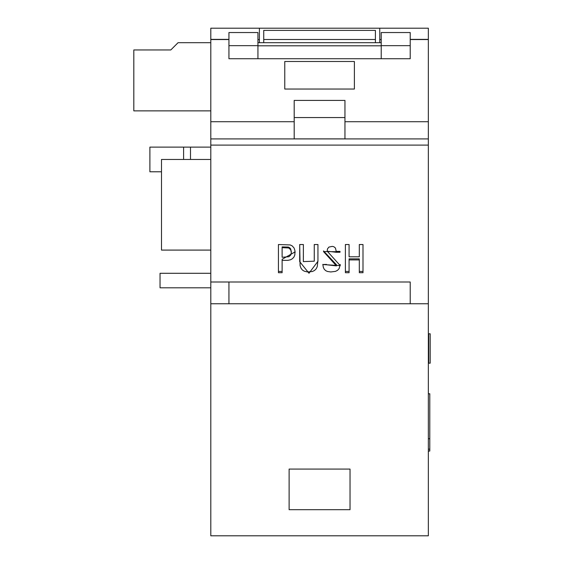 <?xml version="1.0" encoding="UTF-8"?>
<svg xmlns="http://www.w3.org/2000/svg" width="564" height="564" viewBox="0 0 564 564"><rect width="100%" height="100%" fill="white"/><g stroke="black" fill="none" stroke-linecap="round" stroke-linejoin="round"><path stroke-width="0.85" d="M430.184 334.191L430.184 363.075M428.732 334.191L428.732 363.075M430.184 363.16L428.732 363.16L430.184 363.167M430.184 333.789L428.732 333.789M161.494 171.78L149.89 171.78L149.89 147.126L210.802 147.126M410.218 303.756L410.218 282L210.802 282L210.802 28.2L259.391 28.2L259.391 42.702M410.218 282L210.802 282L210.802 535.8L428.344 535.8L428.344 145.11L210.802 145.11M228.935 58.726L228.935 56.428L228.935 58.726L410.218 58.726L410.218 56.428L410.218 58.726M317.948 244.529L317.948 261.301L308.994 273.244L299.688 261.647L299.695 244.529L303.383 244.529L303.34 261.597L314.275 261.195L314.254 244.529L317.948 244.529M349.081 272.701L345.387 272.701L345.387 244.529L349.081 244.529L349.081 256.796L359.31 256.796L359.31 244.529L362.997 244.529L362.997 272.701L359.31 272.701L359.31 259.912L349.081 259.912L349.081 272.701M336.158 252.263L327.233 251.213L340.261 265.63L322.798 264.558L326.493 264.382L326.486 264.763L336.447 265.884L323.496 251.558L340.029 251.748L340.014 252.263L336.158 252.263M282.12 272.701L278.433 272.701L278.433 244.529L290.185 244.938L292.159 245.869L294.07 247.97L294.93 250.627L294.845 254.857L293.992 256.987L292.434 258.707L290.509 259.778L288.042 260.328L282.12 260.378L282.12 272.701M428.344 145.11L428.344 121.718L344.957 121.718L344.957 100.42L294.197 100.42L294.197 121.718L210.802 121.718M428.344 121.718L428.344 39.381L410.218 39.381M284.771 61.483L284.771 89.041L354.382 89.041L354.382 61.483L284.771 61.483L284.771 89.041M428.344 138.913L210.802 138.913M294.197 121.718L294.197 138.878L344.957 138.878L344.957 121.718M381.215 45.804L257.938 45.804M381.215 42.702L257.938 42.702M354.382 89.041L354.382 61.483M190.498 159.45L190.498 147.126M345.387 244.529L345.387 271.446L349.081 271.446M349.081 259.912L349.081 258.855L359.31 258.855L359.31 259.912M359.31 271.446L362.997 271.446L362.997 244.529M359.31 244.529L359.31 255.802M349.081 255.802L349.081 244.529M336.158 251.685L336.165 252.08M322.827 264.382L323.306 267.244L324.159 269.12L325.639 270.621L327.353 271.439L330.751 271.968L335.495 271.369L337.526 270.325L339.077 268.683L340.205 264.812M327.247 250.275L327.501 248.851L328.925 247.074L332.302 246.39L333.881 246.736L335.46 248.061L336.165 251.199M340.014 252.263L340.014 251.375L336.165 251.375M323.51 250.924L336.447 264.727L336.447 265.884M299.695 244.529L300.09 265.679L301 268.189L302.346 269.98L304.299 271.206L307.38 271.926L312.336 271.531L314.508 270.487L316.192 268.809L317.25 266.659L317.948 260.244M314.254 244.529L314.261 259.51M303.361 260.42L303.383 244.987M282.12 247.674L282.12 257.262L288.93 256.726L290.756 254.998L291.32 252.51L290.7 249.76L288.683 247.956L282.12 247.674L282.12 246.912L288.359 247.067L289.699 247.765L290.671 248.893L291.32 251.777M278.433 244.529L278.433 271.446L282.12 271.446M282.12 260.378L282.12 259.313L295.057 251.882M344.957 117.573L294.197 117.573M228.935 56.428L228.935 32.55L257.938 32.55L257.938 58.726M381.215 58.726L381.215 32.55L410.218 32.55L410.218 56.428M210.802 250.092L161.494 250.092L161.494 159.45L210.802 159.45M263.74 42.702L263.74 30.378L375.412 30.378L375.412 42.702M259.391 28.2L428.344 28.2L428.344 39.381M350.032 509.694L289.12 509.694L289.12 469.086L350.032 469.086L350.032 509.694M210.802 273.3L160.042 273.3L160.042 287.802L210.802 287.802M228.935 303.756L228.935 282M210.802 110.868L133.816 110.868L133.816 49.956L170.8 49.956L178.048 42.702L210.802 42.702M210.802 303.756L428.344 303.756M257.938 39.565L259.391 39.565M379.762 28.2L379.762 39.565L381.215 39.565M379.762 39.565L379.762 42.702M381.215 45.656L410.218 45.656M228.935 45.656L257.938 45.656M428.344 393.757L429.796 393.757L429.796 438.714L428.344 438.714M428.344 451.01L429.796 451.01L428.344 451.179M429.796 451.01L429.796 449.156L428.344 449.156M429.796 449.156L429.796 438.714M428.344 39.558L410.218 39.558M228.935 39.558L210.802 39.558M183.596 159.45L183.596 147.126M263.74 39.508L375.412 39.508M228.935 39.381L210.802 39.381M340.212 264.467L340.212 265.63M327.247 250.353L327.247 251.213M299.695 248.216L299.695 249.013M299.695 253.356L299.695 254.293M299.695 257.917L299.695 258.961M299.688 260.547L299.688 261.647M317.948 260.208L317.948 261.301M317.948 257.6L317.948 258.636M317.948 252.594L317.948 253.511M317.948 247.49L317.948 248.273M314.254 246.362L314.254 247.11M314.261 251.431L314.261 252.319M314.254 257.078L314.254 258.108M303.39 256.063L303.39 257.064M303.383 250.952L303.383 251.826M303.383 246.679L303.383 247.434M295.085 251.727L295.085 252.63M291.32 251.629L291.32 252.517M428.344 393.827L429.796 393.827"/></g></svg>
